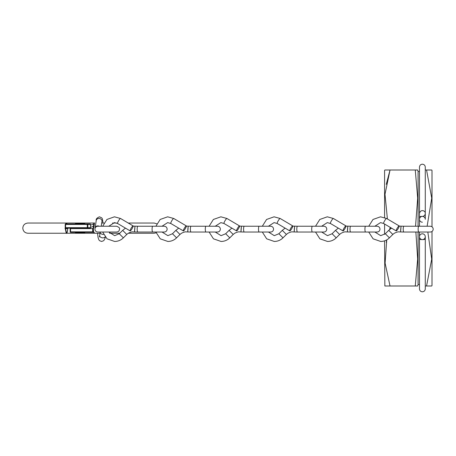 <?xml version="1.0" encoding="UTF-8"?>
<svg xmlns="http://www.w3.org/2000/svg" width="456" height="456" viewBox="0 0 456 456"><rect width="100%" height="100%" fill="white"/><g stroke="black" fill="none" stroke-linecap="round" stroke-linejoin="round"><path stroke-width="0.68" d="M386.249 242.353L386.745 239.873L385.098 263.089L390.034 285.998L384.853 285.998L384.585 240.831M384.585 234.378L384.585 224.038M384.585 217.54L384.585 170.464L384.853 170.002L390.034 170.002L385.001 194.29L387.4 218.965M390.034 228L389.492 229.664L390.034 228L391.294 228M419.474 171.507L418.084 171.507L417.679 170.002L415.273 170.002L417.679 170.002M419.474 284.493L418.084 284.493L418.084 232.036M418.084 226.239L418.084 171.507M415.541 226.239L417.679 198.121L415.273 170.002L384.853 170.002M418.084 284.493L417.679 285.998L415.273 285.998L417.667 259.019L415.866 232.036M431.735 285.998L426.554 285.998L431.735 285.998L432.003 285.536L432.003 231.483M432.003 226.792L432.003 170.464L431.735 170.002L426.554 170.002L431.735 170.002M427.129 226.239L431.729 198.138L426.554 170.002L425.277 170.002L425.277 219.302A2.901 2.901 0 0 0 422.376 216.4A2.901 2.901 0 0 0 419.474 219.302A2.901 2.901 0 0 0 422.376 222.197M422.376 233.803A2.901 2.901 0 0 1 425.277 236.698A2.901 2.901 0 0 1 422.376 239.6A2.901 2.901 0 0 1 419.474 236.698A2.901 2.901 0 0 1 422.376 233.803A2.901 2.901 0 0 1 425.277 236.698L425.277 285.998L426.554 285.998L431.707 259.145L427.831 232.036M388.689 285.998L415.707 285.998M416.459 285.998L417.046 285.998M386.249 184.355L390.034 170.002M425.277 216.925L425.277 167.101C425.106 165.34 424.137 164.371 422.376 164.2C420.649 164.342 419.68 165.306 419.474 167.101L419.474 216.925A2.901 0.53 180 0 1 422.376 216.4C424.137 216.23 425.106 215.26 425.277 213.499L425.277 219.302A2.901 2.901 0 0 0 422.376 216.4A2.901 2.901 0 0 0 419.474 219.302L419.474 226.239L418.79 226.239L430.299 226.239C432.06 226.41 433.029 227.379 433.2 229.14C433.029 230.901 432.06 231.865 430.299 232.036L418.79 232.036A2.901 0.65 -90 0 1 418.141 229.14A2.901 0.65 -90 0 1 418.79 226.239L403.873 226.239A2.901 0.65 -90 0 0 403.218 229.14A2.901 0.65 -90 0 0 403.873 232.036L418.79 232.036M425.277 236.698A2.901 2.901 0 0 1 422.376 239.6A2.901 0.53 180 0 0 425.277 239.075L425.277 236.698A2.901 2.901 0 0 1 422.376 239.6A2.901 2.901 0 0 1 419.474 236.698A2.901 2.901 0 0 0 422.376 239.6A2.901 0.53 180 0 1 419.474 239.075L419.474 232.036L415.028 232.036M93.355 228.559L93.372 228.142L92.944 228.142L93.423 227.669C93.577 223.862 93.93 222.317 94.477 223.035L93.907 227.63L93.355 228.559L93.56 231.853L93.161 232.315L70.617 232.315L70.555 231.853L93.56 231.853M93.742 232.315L94.477 233.244L94.147 232.315L93.161 232.315M90.51 225.173L93.725 224.038M92.648 228.604L93.166 228.142L93.166 231.853A0.462 0.462 -90 0 1 92.71 232.315L92.648 228.604L70.555 228.604L70.555 231.853L70.15 231.853A0.462 0.462 0 0 0 70.617 232.315A0.462 0.462 -90 0 1 70.156 231.853L70.156 228.604A0.462 0.462 -90 0 1 70.617 228.142A0.462 0.462 0 0 0 70.15 228.604L70.156 228.604M93.907 227.63L93.423 227.669L94.192 223.708M94.477 223.035L66.24 223.035L65.544 223.964L90.049 223.964A0.462 0.45 -90 0 1 90.499 224.432L87.848 224.432L87.848 227.675L90.499 227.675L90.499 224.432M93.474 226.216L90.51 227.453M65.214 228.097L65.214 224.432A0.462 0.45 -90 0 1 65.67 223.964L65.567 227.675L65.214 228.142L87.392 228.142A0.462 0.45 -90 0 0 87.848 227.675L87.29 227.675L87.29 224.432L65.202 224.432L65.202 228.131L65.51 227.738M83.944 232.925L83.989 233.244L27.901 233.244C24.806 232.942 23.102 231.243 22.8 228.142C23.045 225.099 24.749 223.394 27.901 223.035L66.24 223.035L67.197 223.964M27.901 233.244L66.24 233.244L65.145 228.142M66.947 223.964L66.245 223.964M66.086 228.142L65.664 228.604C66.354 234.031 67.038 234.031 67.727 228.604L68.143 228.142L67.727 228.627M90.499 227.675L90.499 227.675A0.462 0.45 -90 0 1 90.049 228.142L87.392 228.142L87.29 227.675L65.567 227.675M66.24 233.244C66.901 233.865 67.397 232.321 67.739 228.616L65.037 228.65M84.759 232.777L75.479 232.777A23.199 23.199 0 0 0 84.759 232.777L84.759 232.315M84.759 223.964L84.759 223.508L75.479 223.508L75.479 223.964M105.108 236.932A2.901 2.029 7.9 0 1 102.845 237.85A2.901 2.029 7.9 0 1 99.687 235.399L100.155 232.036A2.901 2.029 7.9 0 0 100.16 232.389A2.901 2.029 7.9 0 0 103.318 234.441A2.901 2.029 7.9 0 0 103.529 234.435M95.082 228.228A2.901 2.502 8.6 0 1 95.104 227.971A2.901 2.502 8.6 0 1 98.177 225.908A2.901 2.502 8.6 0 1 99.322 226.239M134.788 229.14C135.027 225.697 134.993 225.697 134.685 229.14C134.446 232.583 134.48 232.583 134.788 229.14M152.737 232.036L164.245 232.036C166.007 231.865 166.97 230.901 167.147 229.14C166.97 227.379 166.007 226.41 164.245 226.239L152.737 226.239A2.901 0.65 -90 0 0 152.082 229.14A2.901 0.65 -90 0 0 152.737 232.036L137.815 232.036A2.901 0.65 -90 0 1 137.165 229.14A2.901 0.65 -90 0 1 137.815 226.239L133.169 226.108M125.48 228.142L122.664 230.343L126.768 234.441L123.359 237.85L119.261 233.746L114.65 235.655L108.813 232.036M130.154 230.901A2.901 0.524 -59.4 0 1 131.185 228.131A2.901 0.524 -59.4 0 1 133.106 225.908L133.106 225.908A2.901 0.524 -59.4 0 1 132.075 228.684A2.901 0.524 -59.4 0 1 130.154 230.901L117.58 223.48A2.901 0.524 -59.4 0 1 117.574 223.474A2.901 0.524 -59.4 0 1 118.531 220.835A2.901 0.524 -59.4 0 1 120.469 218.47A2.901 0.524 -59.4 0 1 120.526 218.487A2.901 0.524 -59.4 0 1 120.532 218.487L133.106 225.908M126.768 234.441L128.221 233.272C130.587 232.127 132.149 231.671 132.913 231.899L137.815 232.036M241.213 229.14C241.446 225.697 241.418 225.697 241.11 229.14C240.871 232.583 240.905 232.583 241.213 229.14M259.156 232.036L270.664 232.036C272.426 231.865 273.395 230.901 273.566 229.14C273.395 227.379 272.426 226.41 270.664 226.239L259.156 226.239A2.901 0.65 -90 0 0 258.506 229.14A2.901 0.65 -90 0 0 259.156 232.036L244.239 232.036A2.901 0.65 -90 0 1 243.584 229.14A2.901 0.65 -90 0 1 244.239 226.239L239.594 226.108M231.904 228.142L229.089 230.343L233.187 234.441L229.784 237.85L225.68 233.746L221.075 235.655L215.238 232.036L217.455 232.036C219.216 231.865 220.185 230.901 220.356 229.14C220.185 227.379 219.216 226.41 217.455 226.239L191.024 226.239A2.901 0.65 -90 0 0 190.374 229.14A2.901 0.65 -90 0 0 191.024 232.036L205.947 232.036A2.901 0.65 -90 0 1 205.291 229.14A2.901 0.65 -90 0 1 205.947 226.239M236.573 230.901A2.901 0.524 -59.4 0 1 237.61 228.131A2.901 0.524 -59.4 0 1 239.525 225.908A2.901 0.524 -59.4 0 1 239.531 225.908A2.901 0.524 -59.4 0 1 238.494 228.684A2.901 0.524 -59.4 0 1 236.578 230.901A2.901 0.524 -59.4 0 1 236.573 230.901L223.999 223.48A2.901 0.524 -59.4 0 1 224.956 220.835A2.901 0.524 -59.4 0 1 226.894 218.47A2.901 0.524 -59.4 0 1 226.951 218.487L239.525 225.908M233.187 234.441L234.646 233.272C237.006 232.127 238.573 231.671 239.337 231.899L244.239 232.036M187.997 229.14C188.237 225.697 188.203 225.697 187.9 229.14C187.661 232.583 187.695 232.583 187.997 229.14M191.024 226.239L186.384 226.108M178.695 228.142L175.873 230.343L179.977 234.441L176.569 237.85L172.471 233.746L167.859 235.655L162.022 232.036L164.245 232.036M183.363 230.901A2.901 0.524 -59.4 0 1 184.395 228.131A2.901 0.524 -59.4 0 1 186.316 225.908A2.901 0.524 -59.4 0 1 186.322 225.908A2.901 0.524 -59.4 0 1 185.284 228.684A2.901 0.524 -59.4 0 1 183.369 230.901A2.901 0.524 -59.4 0 1 183.363 230.901L170.789 223.48A2.901 0.524 -59.4 0 1 170.789 223.48A2.901 0.524 -59.4 0 1 170.783 223.474A2.901 0.524 -59.4 0 1 171.741 220.835A2.901 0.524 -59.4 0 1 173.679 218.47A2.901 0.524 -59.4 0 1 173.736 218.487A2.901 0.524 -59.4 0 1 173.742 218.487L186.316 225.908M179.977 234.441L181.437 233.272C183.796 232.127 185.358 231.671 186.122 231.899L191.024 232.036M294.422 229.14C294.661 225.697 294.627 225.697 294.32 229.14C294.08 232.583 294.114 232.583 294.422 229.14M312.366 232.036L323.88 232.036C325.641 231.865 326.604 230.901 326.775 229.14C326.604 227.379 325.641 226.41 323.88 226.239L312.366 226.239A2.901 0.65 -90 0 0 311.716 229.14A2.901 0.65 -90 0 0 312.366 232.036L297.449 232.036A2.901 0.65 -90 0 1 296.799 229.14A2.901 0.65 -90 0 1 297.449 226.239L292.803 226.108M285.114 228.142L282.298 230.343L286.402 234.441L282.994 237.85L278.895 233.746L274.284 235.655L268.447 232.036L270.664 232.036M289.782 230.901A2.901 0.524 -59.4 0 1 290.82 228.131A2.901 0.524 -59.4 0 1 292.735 225.908A2.901 0.524 -59.4 0 1 292.741 225.908A2.901 0.524 -59.4 0 1 291.709 228.684A2.901 0.524 -59.4 0 1 289.788 230.901A2.901 0.524 -59.4 0 1 289.782 230.901L277.214 223.48A2.901 0.524 -59.4 0 1 278.166 220.835A2.901 0.524 -59.4 0 1 280.104 218.47A2.901 0.524 -59.4 0 1 280.161 218.487A2.901 0.524 -59.4 0 1 280.166 218.487L292.735 225.908M286.402 234.441L287.856 233.272C290.221 232.127 291.783 231.671 292.547 231.899L297.449 232.036M347.632 229.14C347.871 225.697 347.837 225.697 347.529 229.14C347.295 232.583 347.329 232.583 347.632 229.14M365.581 232.036L377.089 232.036C378.85 231.865 379.82 230.901 379.99 229.14C379.82 227.379 378.85 226.41 377.089 226.239L365.581 226.239A2.901 0.65 -90 0 0 364.925 229.14A2.901 0.65 -90 0 0 365.581 232.036L350.658 232.036A2.901 0.65 -90 0 1 350.008 229.14A2.901 0.65 -90 0 1 350.658 226.239L346.013 226.108M338.323 228.142L335.508 230.343L339.612 234.441L336.203 237.85L332.105 233.746L327.493 235.655L321.657 232.036L323.88 232.036M342.997 230.901A2.901 0.524 -59.4 0 1 344.029 228.131A2.901 0.524 -59.4 0 1 345.95 225.908L345.95 225.908A2.901 0.524 -59.4 0 1 344.918 228.684A2.901 0.524 -59.4 0 1 342.997 230.901L330.423 223.48A2.901 0.524 -59.4 0 1 331.375 220.835A2.901 0.524 -59.4 0 1 333.313 218.47A2.901 0.524 -59.4 0 1 333.37 218.487A2.901 0.524 -59.4 0 1 333.376 218.487L345.95 225.908M339.612 234.441L341.071 233.272C343.431 232.127 344.992 231.671 345.756 231.899L350.658 232.036M400.847 229.14C401.08 225.697 401.046 225.697 400.744 229.14C400.505 232.583 400.539 232.583 400.847 229.14M403.873 226.239L399.228 226.108M391.539 228.142L388.723 230.343L392.821 234.441L389.418 237.85L385.314 233.746L380.709 235.655L374.866 232.036L377.089 232.036M396.207 230.901A2.901 0.524 -59.4 0 1 397.244 228.131A2.901 0.524 -59.4 0 1 399.16 225.908A2.901 0.524 -59.4 0 1 399.165 225.908A2.901 0.524 -59.4 0 1 398.128 228.684A2.901 0.524 -59.4 0 1 396.213 230.901A2.901 0.524 -59.4 0 1 396.207 230.901L383.633 223.48A2.901 0.524 -59.4 0 1 384.59 220.835A2.901 0.524 -59.4 0 1 386.528 218.47A2.901 0.524 -59.4 0 1 386.58 218.487A2.901 0.524 -59.4 0 1 386.585 218.487L399.16 225.908M392.821 234.441L394.28 233.272C396.64 232.127 398.208 231.671 398.971 231.899L403.873 232.036M70.156 231.853L70.15 228.604L70.617 228.142M87.392 223.964L87.29 224.432L87.848 224.432A0.462 0.45 -90 0 0 87.392 223.964M101.711 223.035L103.922 223.035L103.033 223.035L102.423 219L101.808 217.905L99.499 216.817C96.928 217.837 95.834 219.079 96.222 220.55A2.901 2.502 8.6 0 1 98.963 218.47A2.901 2.502 8.6 0 1 99.294 218.487A2.901 2.502 8.6 0 1 101.956 221.416L101.984 221.097M224.004 223.48A2.901 0.524 -59.4 0 1 223.999 223.48A2.901 0.524 -59.4 0 1 223.999 223.474L220.869 222.619L215.215 226.239M277.214 223.48L277.214 223.48A2.901 0.524 -59.4 0 1 277.208 223.474L274.079 222.619L268.424 226.239M330.429 223.48A2.901 0.524 -59.4 0 1 330.423 223.48A2.901 0.524 -59.4 0 1 330.418 223.474L327.288 222.619L321.634 226.239L323.88 226.239M383.638 223.48A2.901 0.524 -59.4 0 1 383.633 223.48A2.901 0.524 -59.4 0 1 383.633 223.474L380.503 222.619L374.849 226.239L377.089 226.239M425.277 239.075L425.277 288.899C425.106 290.66 424.137 291.629 422.376 291.8C420.614 291.629 419.651 290.66 419.474 288.899L419.474 239.075M425.277 285.998L425.277 288.899M425.277 213.499C425.71 210.849 420.649 208.603 419.474 213.499L419.474 219.302M425.277 170.002L425.277 167.101M81.47 233.244L97.544 233.244L98.103 237.724L98.975 240.004L99.613 240.711L101.631 241.458L103.654 240.711L104.737 239.155L105.285 237.137M109.588 233.244L119.763 233.244L109.588 233.244M154.111 233.244L128.267 233.244L154.111 233.244L156.112 232.834M94.477 233.244L99.989 233.244M156.75 223.776L154.111 223.035L128.239 223.035M112.541 223.035L116.668 223.035M93.423 227.669L92.944 228.142M90.049 223.964A0.462 0.462 0 0 1 90.51 224.432L90.51 227.675A0.462 0.462 0 0 1 90.049 228.142M65.67 223.964A0.462 0.462 0 0 0 65.202 224.432M84.759 223.508A23.199 23.199 0 0 0 75.479 223.508M75.479 232.315L75.479 232.777M97.886 226.239L97.835 226.239C96.073 226.41 95.104 227.379 94.933 229.14C95.104 230.901 96.073 231.865 97.835 232.036L116.622 232.036C118.383 231.865 119.352 230.901 119.523 229.14C119.939 228.131 118.976 227.162 116.622 226.239L97.835 226.239M97.835 232.036L99.482 232.036M96.222 220.55L95.104 227.971M101.956 221.416L101.232 226.239M99.687 235.399L99.368 236.955L99.858 236.328M113.789 226.239L108.79 226.239L114.445 222.619L117.58 223.48M113.789 232.036L116.622 232.036M123.359 237.85C120.937 240.204 118.03 241.406 114.65 241.458L107.035 238.819L102.68 232.036M102.674 226.239L106.949 219.461L114.445 216.817L120.526 218.487M122.664 230.343L119.261 233.746M148.97 232.036L155.889 232.036L160.244 238.819L167.859 241.458C171.239 241.406 174.146 240.204 176.569 237.85M152.737 226.239L137.815 226.239M229.784 237.85C227.356 240.204 224.455 241.406 221.075 241.458L213.454 238.819L209.099 232.036L202.185 232.036M209.093 226.239L213.374 219.461L220.869 216.817L226.951 218.487M229.089 230.343L225.68 233.746M255.394 232.036L262.314 232.036L266.669 238.819L274.284 241.458C277.664 241.406 280.565 240.204 282.994 237.85M259.156 226.239L244.239 226.239M155.884 226.239L160.164 219.461L167.654 216.817L173.736 218.487M170.789 223.48L167.654 222.619L162.005 226.239M175.873 230.343L172.471 233.746M205.947 232.036L217.455 232.036M297.449 226.239L315.518 226.239L319.798 219.461L327.288 216.817L333.37 218.487M262.308 226.239L266.583 219.461L274.079 216.817L280.161 218.487M282.298 230.343L278.89 233.746M308.604 232.036L315.523 232.036L319.878 238.819L327.493 241.458C330.874 241.406 333.781 240.204 336.203 237.85M350.658 226.239L368.727 226.239L373.008 219.461L380.503 216.817L386.58 218.487M335.508 230.343L332.105 233.746M361.819 232.036L368.733 232.036L373.088 238.819L380.709 241.458C384.089 241.406 386.99 240.204 389.418 237.85M425.277 226.239L430.299 226.239M388.723 230.343L385.314 233.746M425.277 232.036L430.299 232.036"/></g></svg>
